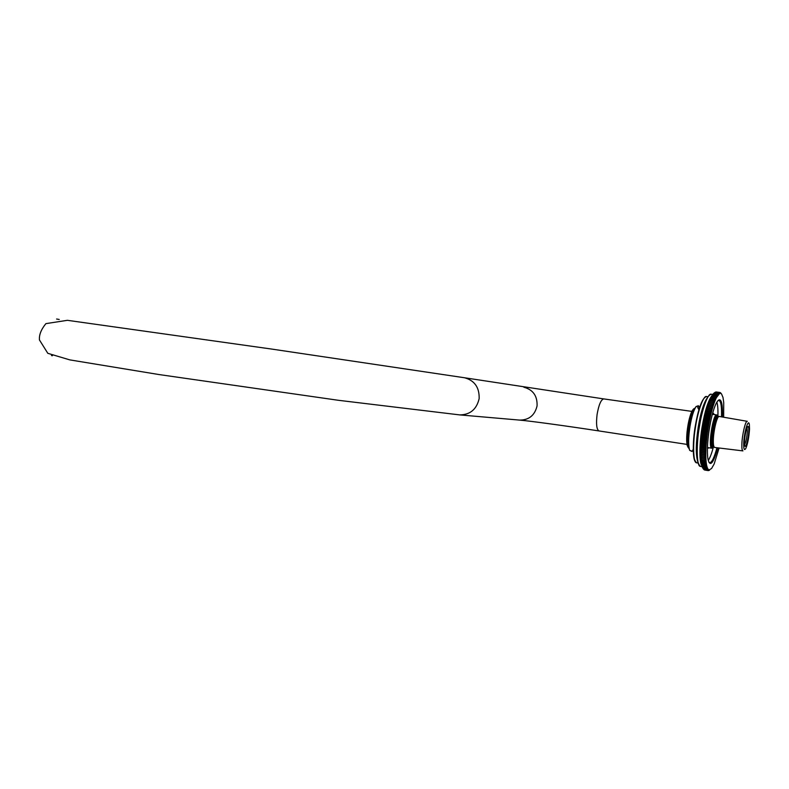 <?xml version="1.0" encoding="UTF-8"?>
<svg xmlns="http://www.w3.org/2000/svg" width="789" height="789" viewBox="0 0 789 789"><rect width="100%" height="100%" fill="white"/><g stroke="black" fill="none" stroke-linecap="round" stroke-linejoin="round"><path stroke-width="1.18" d="M713.483 447.215C708.512 453.044 713.118 414.59 717.398 415.754L718.039 416.345M717.566 415.813L716.747 414.925C712.901 413.633 707.763 448.231 711.826 448.211L712.871 447.6M747.321 421.326C745.605 419.985 742.064 435.084 741.867 444.276C741.729 448.29 742.094 450.499 742.942 450.894L714.666 447.462C713.69 446.959 713.246 444.641 713.325 440.489C713.384 430.922 717.221 415.182 719.252 416.464L747.321 421.326M749.52 429.088L749.353 424.561C748.357 417.628 743.978 433.092 743.711 443.684C743.623 449.276 744.323 450.854 745.822 448.399C747.745 443.724 748.978 437.293 749.52 429.088M714.666 447.462L713.009 446.564L712.359 440.341C712.339 432.441 715.436 418.229 717.408 416.819L719.252 416.464M712.822 446.613L712.142 445.893L711.51 439.897C711.491 432.273 714.479 418.574 716.382 417.223L717.24 416.74M748.791 430.912C748.869 426.662 748.337 425.478 747.203 427.362C745.654 430.044 743.83 442.106 744.579 445.075C745.339 450.302 748.574 438.763 748.791 430.912M747.035 427.707L747.341 431.376C746.867 437.747 745.93 442.185 744.53 444.7M709.143 469.859L708.433 470.619L709.558 470.175M708.433 470.619L708.946 469.8L708.078 470.579L704.626 469.958M704.695 470.037L708.078 470.579M704.34 469.899L707.772 470.461L708.946 469.8L707.733 470.441L704.202 469.721M704.005 469.662L707.437 470.244L708.621 469.623L707.408 470.214L703.798 469.396M703.689 469.337L707.122 469.928L708.305 469.356L707.092 469.889L703.689 469.337L703.068 468.508M713.808 393.277L714.972 392.399L718.385 392.863L719.006 393.977L718.02 393.159L714.597 392.695L713.808 393.277L714.558 392.735L717.97 393.198L718.601 394.352L717.596 393.573L714.173 393.119L713.394 393.652L717.556 393.622L718.187 394.816L717.171 394.086L712.98 394.106L712.546 394.658L713.7 393.681L717.122 394.145L717.763 395.368L716.737 394.697L712.546 394.658L712.112 395.299L713.256 394.303L716.688 394.766L717.339 396.009L712.112 395.299L711.678 396.029L712.812 395.003L716.244 395.467L716.895 396.739L711.678 396.029L708.946 402.163L703.906 421.484L701.046 442.373L700.583 455.697L701.559 465.027L703.413 468.972L706.816 469.514L707.999 469.001L703.384 468.922L702.535 467.719L703.127 468.469L706.54 469.011L707.723 468.548L707.457 468.005L706.51 468.962L703.098 468.41L702.269 467.177L702.861 467.877L706.273 468.419L707.457 468.005L707.2 467.374L706.244 468.35L702.831 467.808L702.013 466.546L706.027 467.739L707.2 467.374L706.974 466.654L705.997 467.66L702.585 467.118L701.776 465.826L705.8 466.96L706.974 466.654L706.766 465.855L705.77 466.871L702.358 466.329L701.559 465.027L705.593 466.102L706.766 465.855L706.569 464.958L705.573 466.003L702.141 465.461L701.362 464.129L705.405 465.145L706.569 464.958L706.402 463.981L705.386 465.046L701.954 464.504L701.184 463.153L706.402 463.981L706.254 462.926L705.218 464.001L701.786 463.459L701.026 462.098L706.254 462.926L706.125 461.792L705.08 462.877L701.638 462.334L700.898 460.963L706.125 461.792L706.017 460.579L704.962 461.673L701.52 461.131L700.78 459.76L706.017 460.579L705.938 459.297L704.863 460.391L701.411 459.849L700.691 458.468L705.938 459.297L705.869 457.936L704.784 459.04L701.342 458.498L700.622 457.117L705.869 457.936L705.83 456.515L704.735 457.61L701.283 457.068L700.583 455.697L705.83 456.515L705.81 455.026L704.705 456.121L701.253 455.578L700.563 454.217L705.81 455.026L705.82 453.488L704.695 454.563L701.243 454.03L700.563 452.669L705.82 453.488L705.849 451.88L704.715 452.955L701.253 452.413L700.583 451.071L705.849 451.88L705.899 450.223L704.755 451.278L701.293 450.746L700.632 449.414L705.899 450.223L705.977 448.527L704.824 449.562L701.352 449.03L700.701 447.718L705.977 448.527L706.066 446.781L704.902 447.797L701.441 447.264L700.8 445.972L706.066 446.781L706.185 444.996L705.021 445.982L701.549 445.46L700.908 444.187L706.185 444.996L706.333 443.171L705.149 444.138L701.677 443.615L701.046 442.373L706.333 443.171L706.49 441.317L705.307 442.264L701.835 441.732L701.214 440.518L706.49 441.317L706.678 439.443L705.484 440.351L702.013 439.828L701.391 438.654L706.678 439.443L706.885 437.55L705.682 438.418L702.21 437.895L701.599 436.761L706.885 437.55L707.102 435.636L705.908 436.475L702.427 435.952L701.816 434.847L707.102 435.636L707.348 433.713L706.145 434.512L702.674 433.989L702.062 432.934L707.348 433.713L707.615 431.79L706.411 432.54L702.93 432.027L702.328 431.011L707.615 431.79L707.901 429.857L706.688 430.567L703.216 430.054L702.604 429.078L707.901 429.857L708.197 427.934L706.993 428.595L703.512 428.082L702.91 427.165L708.197 427.934L708.512 426.021L707.309 426.632L703.827 426.129L703.226 425.251L708.512 426.021L708.847 424.127L707.644 424.679L704.163 424.176L703.561 423.358L708.847 424.127L709.193 422.243L707.989 422.746L704.508 422.243L703.906 421.484L709.193 422.243L709.558 420.389L708.354 420.843L704.883 420.34L704.271 419.63L709.558 420.389L709.932 418.564L708.739 418.959L704.656 417.805L709.932 418.564L710.327 416.77L709.124 417.115L705.041 416.02L710.327 416.77L710.721 415.014L705.445 414.264L710.721 415.014L711.136 413.308L705.859 412.558L711.136 413.308L711.56 411.641L706.283 410.901L711.56 411.641L711.984 410.033L706.707 409.294L711.984 410.033L712.418 408.475L707.151 407.745L712.418 408.475L712.861 406.986L707.595 406.246L712.861 406.986L713.305 405.546L708.039 404.816L713.305 405.546L713.749 404.185L708.492 403.455L713.749 404.185L714.203 402.883L708.946 402.163L710.041 401.049L713.493 401.522L714.203 402.883L714.656 401.66L709.41 400.94L710.504 399.836L713.956 400.309L714.656 401.66L715.11 400.516L709.863 399.796L710.968 398.701L714.42 399.175L715.11 400.516L715.564 399.451L710.317 398.731L711.431 397.646L714.883 398.12L715.564 399.451L716.008 398.465L714.923 398.011L710.771 397.745L711.895 396.68L715.337 397.153L716.008 398.465L716.461 397.557L711.54 396.887M700.583 455.697L705.83 456.515M700.563 454.217L705.81 455.026M700.563 452.669L705.82 453.488M700.583 451.071L705.849 451.88M700.632 449.414L705.899 450.223M700.701 447.718L705.977 448.527M700.8 445.972L706.066 446.781M700.908 444.187L701.668 443.803L706.185 444.996M701.046 442.373L701.816 441.929L706.333 443.171M701.214 440.518L701.993 440.025L705.465 440.548L706.49 441.317M701.391 438.654L702.19 438.102L705.662 438.625L706.678 439.443M701.599 436.761L702.407 436.159L705.879 436.672L706.885 437.55M701.816 434.847L702.644 434.197L706.125 434.719L707.102 435.636M702.062 432.934L702.9 432.234L706.382 432.747L707.348 433.713M702.328 431.011L703.186 430.261L706.658 430.774L707.615 431.79M702.604 429.078L703.482 428.289L706.954 428.802L707.901 429.857M702.91 427.165L703.798 426.326L707.269 426.839L708.197 427.934M703.226 425.251L704.123 424.383L707.605 424.886L708.512 426.021M703.561 423.358L704.478 422.45L707.95 422.953L708.847 424.127M703.906 421.484L704.843 420.537L708.315 421.04L709.193 422.243M704.271 419.63L705.218 418.653L708.69 419.156L709.558 420.389M704.656 417.805L705.613 416.809L709.084 417.302L709.932 418.564M705.041 416.02L706.017 414.994L709.489 415.487L710.327 416.77M705.445 414.264L706.431 413.219L709.903 413.712L710.721 415.014M705.859 412.558L706.855 411.493L710.327 411.986L711.136 413.308M706.283 410.901L707.299 409.816L710.761 410.31L711.56 411.641M706.707 409.294L707.743 408.199L711.205 408.682L711.984 410.033M707.151 407.745L708.187 406.641L711.648 407.114L712.418 408.475M707.595 406.246L708.64 405.142L712.102 405.615L712.861 406.986M708.039 404.816L709.104 403.702L712.566 404.185L713.305 405.546M708.492 403.455L709.567 402.341L713.029 402.814L713.749 404.185M711.224 396.847L712.359 395.802L715.791 396.265L716.461 397.557L719.4 393.701L718.424 392.833L714.972 392.399M715.071 392.38L718.779 392.616L719.775 393.514L718.818 392.597L715.376 392.163M715.554 392.163L719.164 392.468L720.15 393.425L719.203 392.458L715.761 392.015M716.027 392.034L719.538 392.419L720.505 393.425L719.578 392.419L716.136 391.965M719.903 392.468L720.85 393.514L719.538 392.419M720.239 392.606L721.176 393.701L720.022 392.577M720.574 392.833L721.481 393.967L720.436 392.814M720.88 393.159L721.777 394.332L720.83 393.149M721.58 394.076L723 397.449L723.73 402.548L723.651 417.134M719.104 447.994L714.163 463.942L711.599 468.469L709.291 469.889M722.389 417.006C722.694 406.946 721.955 401.285 720.16 400.023C719.134 399.204 717.793 400.358 716.146 403.475C710.347 415.152 705.82 445.746 707.93 458.951C709.932 467.532 713.236 463.824 717.832 447.846M718.049 400.565L719.302 400.634C721.038 401.838 721.767 407.242 721.511 416.858M716.954 447.738C714.173 457.896 711.708 462.867 709.567 462.66L708.926 462.324M708.256 460.46C709.942 457.995 711.619 453.645 713.276 447.402M717.901 416.109C718.108 409.54 717.763 404.895 716.866 402.163M712.447 413.949L712.99 414.393M708.078 447.629L707.427 447.896M714.213 414.56L713.483 413.416L712.556 413.535M707.417 448.33L709.301 447.817M599.088 430.952L598.989 430.942C596.602 429.512 595.981 424.009 597.095 414.422C598.802 404.747 601.011 399.579 603.733 398.909L691.854 411.394M464.553 377.763L272.126 349.132L67.39 320.314L45.9 323.628C41.136 329.467 38.986 334.911 39.45 339.96L47.823 353.324L69.836 359.892L159.043 374.558L338.432 400.299L459.662 414.896C470.126 414.817 476.625 409.383 479.16 398.603C479.446 387.448 474.583 380.505 464.553 377.763L603.733 398.909M459.662 414.896L519.527 420.093C528.906 420.133 534.755 415.408 537.062 405.94C537.477 395.95 533.078 389.707 523.866 387.231M692.338 410.467C690.434 414.195 688.925 419.472 687.811 426.277C685.957 439.078 686.351 446.456 689.024 448.389L688.827 448.33C686.677 446.022 686.45 438.674 688.166 426.297C690.197 415.063 692.466 409.018 694.971 408.169C692.18 408.87 689.803 414.906 687.821 426.267C686.548 434.285 686.341 440.696 687.189 445.489M694.438 409.323C692.278 412.716 690.533 418.426 689.201 426.445C687.771 435.784 687.663 442.678 688.856 447.136M700.612 466.427L700.297 466.348C696.726 466.703 696.125 445.035 699.379 426.79C701.865 409.846 708.068 392.626 711.205 394.234C706.678 395.506 702.614 406.345 699.024 426.76C696.608 442.274 696.243 454.198 697.91 462.522M709.567 394.924C705.494 398.938 701.973 409.55 699.015 426.77C695.72 449.858 696.223 463.074 700.524 466.407L702.052 466.654M712.201 395.309C708.226 400.23 704.853 410.852 702.082 427.194C699.458 442.294 699.084 461.595 701.648 465.382M698.058 463.064L696.509 462.788C693.186 463.064 692.594 443.162 695.582 426.445C697.87 410.882 703.62 395.052 706.549 396.551L706.599 396.561M704.991 397.212C701.204 400.901 697.949 410.645 695.217 426.425C692.594 441.288 692.643 459.849 695.454 461.772M706.836 398.465C703.364 403.968 700.514 413.426 698.275 426.839C695.898 442.451 695.671 453.882 697.584 461.111M698.176 405.645L699.448 408.002M692.19 451.239L689.675 450.361C688.215 445.381 688.324 437.382 690 426.356C691.598 416.829 693.649 410.201 696.174 406.453L698.413 406.187C698.778 405.625 699.054 406.424 699.261 408.594M695.799 406.966C693.353 410.783 691.381 417.253 689.862 426.356C688.245 436.948 688.116 444.759 689.468 449.789M689.744 450.391L691.529 451.209M697.91 405.98L696.243 406.443M697.673 407.449L698.896 409.807M712.349 414.304L716.747 414.925M519.527 420.093C529.843 420.951 566.788 426.001 598.989 430.942L686.982 444.404M707.437 447.541L711.826 448.211M56.611 319.022L59.234 319.466M51.472 355.573L52.439 355.701M712.142 445.893L713.009 446.564M716.382 417.223L717.408 416.819M711.934 396.601L711.017 397.262M701.618 463.912L701.224 463.409M712.714 394.441L711.205 394.234M696.746 462.857C692.703 459.77 692.2 447.619 695.227 426.415C698.541 407.666 702.309 397.715 706.549 396.551L707.861 396.729M693.255 449.158C692.436 451.2 691.933 451.9 691.746 451.259L689.675 450.361C688.097 445.716 688.156 437.708 689.872 426.346C691.558 416.434 693.659 409.807 696.174 406.453M718.769 400.427L718.266 400.358M701.786 464.455L701.973 465.086"/></g></svg>
